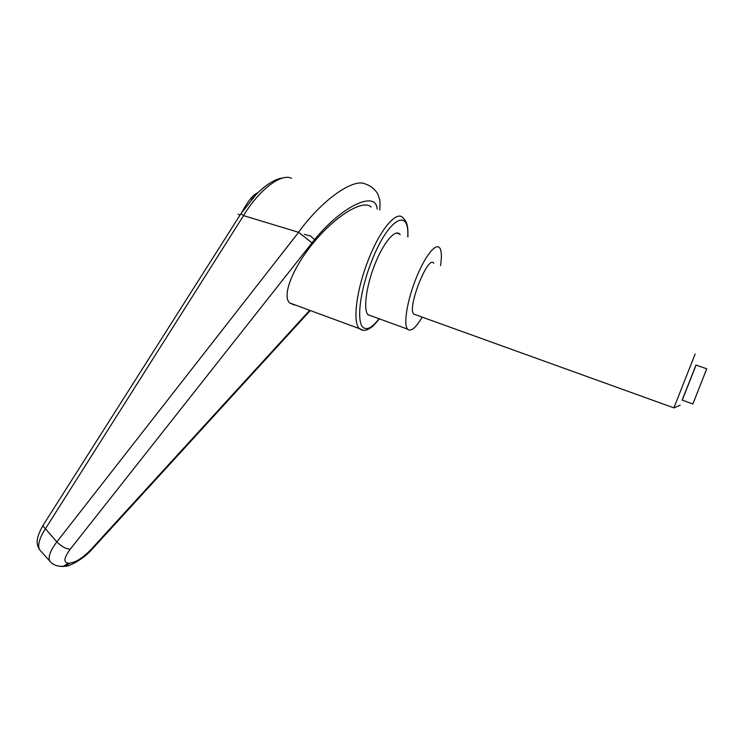 <?xml version="1.0" encoding="UTF-8"?>
<svg xmlns="http://www.w3.org/2000/svg" width="744" height="744" viewBox="0 0 744 744"><rect width="100%" height="100%" fill="white"/><g stroke="black" fill="none" stroke-linecap="round" stroke-linejoin="round"><path stroke-width="1.12" d="M368.345 315.028L368.02 314.712C363.174 309.764 366.122 286.403 374.799 264.529C383.402 242.591 395.129 228.752 399.798 234.146L400.198 234.62M284.329 177.667C277.373 178.867 276.257 179.481 269.988 183.033C265.654 186.037 264.799 186.167 256.336 194.249L240.87 213.77L243.548 215.62L298.614 232.314L56.86 541.874L45.44 528.742L243.548 215.62C259.079 189.664 281.437 172.952 291.481 178.309M379.849 209.985C380.342 196.295 379.552 200.945 378.315 195.421C377.906 193.04 372.381 185.981 365.834 184.252C354.46 177.323 322.673 198.955 298.549 232.277M309.439 310.601L91.335 549.174C83.216 557.609 76.074 562.259 69.908 563.134L65.165 566.212L62.849 566.528M69.908 563.134L68.253 563.161L63.5 566.258L58.757 566.24M294.382 305.049L289.658 302.929C281.641 295.777 292.829 267.003 315.093 240.805C337.264 214.505 363.491 199.252 371.135 207.027M62.217 566.51L61.352 566.407M304.408 234.369L310.834 236.118L314.489 239.717C342.64 205.353 376.148 190.259 377.162 209.073M68.253 563.161C63.212 562.557 63.9 557.87 70.317 549.1L314.489 239.708M298.614 232.314L311.95 242.804M70.317 549.1C66.058 549.026 61.575 546.617 56.86 541.874C50.49 550.3 48.062 556.642 49.578 560.892L51.643 563.106M41.431 551.769L39.386 549.472C37.535 544.785 39.562 537.875 45.44 528.742C43.543 527.003 42.845 525.72 43.347 524.873L43.412 524.799M440.532 265.617C441.843 257.033 441.638 251.239 439.918 248.245L439.592 247.78C435.64 242.6 424.508 256.82 415.812 278.972C407.061 301.05 403.378 324.384 407.517 329.108L407.786 329.406C411.041 331.852 415.849 327.76 422.201 317.139M682.267 400.188L696.068 365.081M415.366 314.749L413.72 314.08C406.949 307.932 428.126 254.234 433.752 263.274M706.735 368.81L692.859 403.983L682.155 400.123L695.993 365.053L706.735 368.81M673.869 407.935L695.156 353.958M680.156 405.201L673.878 407.907M239.838 215.388L238.238 214.021M407.935 236.927C408.168 224.483 406.633 221.758 402.988 217.815C396.747 210.087 380.407 228.985 368.606 259.256C356.441 289.453 352.442 322.254 359.287 328.597L363.463 330.308M378.947 318.897C372.391 327.425 367.201 330.327 363.36 327.602C356.153 322.747 359.798 290.625 371.805 260.856C388.108 218.671 409.684 206.711 407.74 236.862M91.335 549.174L92.358 548.933M253.834 196.881L251.481 199.532M399.798 234.146L396.524 233.021M289.658 302.929L359.287 328.597C361.826 330.513 364.616 330.829 367.657 329.564C371.284 327.434 372.577 327.379 379.152 318.971M63.491 566.258L65.165 566.212M63.5 566.249C57.446 566.714 52.805 564.929 49.578 560.892L39.386 549.472C36.372 544.152 35.321 538.777 43.236 525.069M310.034 310.815L92.219 549.091C83.57 559.404 67.797 567.123 65.184 566.203M240.87 213.77L43.357 524.873M407.517 329.108L368.02 314.712M241.967 212.087C248.198 200.657 253.481 194.221 257.824 192.77M673.887 407.87L413.72 314.08"/></g></svg>
